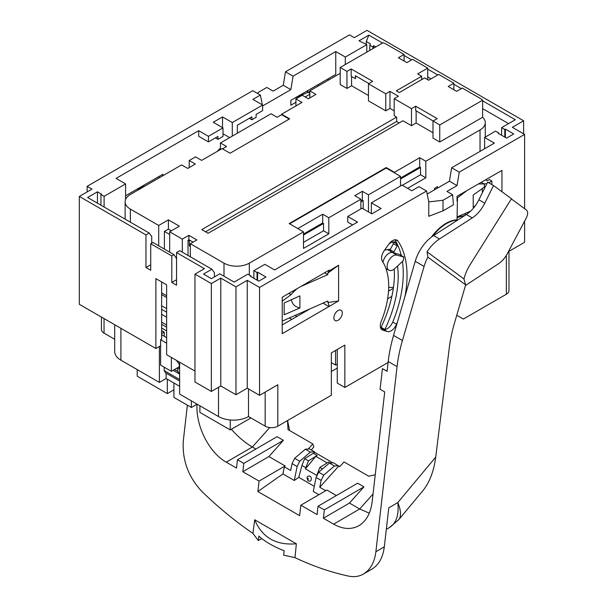 <?xml version="1.0" encoding="UTF-8"?>
<svg xmlns="http://www.w3.org/2000/svg" width="607" height="607" viewBox="0 0 607 607"><rect width="100%" height="100%" fill="white"/><g stroke="black" fill="none" stroke-linecap="round" stroke-linejoin="round"><path stroke-width="0.91" d="M389.307 243.582A91.862 53.037 -60 0 1 389.436 243.764A8.05 4.651 -60 0 1 395.028 242.201A8.05 4.651 -60 0 1 396.257 243.604A105.58 60.958 -60 0 1 397.251 245.918L393.45 243.726L390.073 249.72A91.862 53.037 120 0 1 390.733 251.412M388.085 362.508L344.844 387.471L337.249 383.085L337.249 349.48M310.124 308.819L282.217 324.927M251.002 276.648L251.002 275.988L250.433 276.322L258.802 281.147L265.972 277.012L257.603 272.179L257.034 272.505L253.87 270.684L264.864 264.333L274.63 269.963L357.508 222.116L347.75 216.479L362.076 208.209L371.841 213.839L381.12 208.482L371.355 202.852L402.046 185.135L411.804 190.765L418.974 186.63L426.569 191.008L428.777 201.911L443.019 200.264L452.61 194.726L453.414 204.847L443.019 210.849L443.019 200.264M452.61 194.726L446.919 191.44L457.041 185.59L459.256 172.138L451.661 167.752L449.446 181.212L427.184 194.065M451.661 167.752L494.356 143.108L484.598 137.47L484.598 148.738M380.445 327.279A8.946 5.167 120 0 0 381.09 327.279A91.862 53.037 120 0 0 393.457 287.308A91.862 53.037 120 0 0 394.239 269.068M457.329 217.564L465.106 215.303M217.298 151.355A17.891 10.334 -60 0 1 220.417 148.252M262.641 105.937L290.852 89.646L293.067 76.194L335.762 51.542L335.762 74.433L290.852 100.36L290.852 105.223L295.913 102.295M305.184 96.945L309.836 94.26M232.284 136.127L232.284 122.553L262.641 105.026L252.884 99.396L260.38 95.064L262.376 104.874M222.526 127.637L222.526 116.923L213.247 122.28L223.004 127.91L223.004 136.438L217.943 139.36L217.943 136.438L208.451 141.917L208.451 136.317L223.004 127.91M208.451 141.917L198.694 136.279L198.694 130.68L116.036 178.405L125.581 183.913L125.581 199.453M125.581 195.78L162.888 174.247L162.888 175.704M328.167 78.819L328.167 80.283M87.127 191.926L87.127 186.326L252.785 90.678L260.38 95.064M290.852 89.646L283.264 85.261L273.142 91.111L266.814 87.454L258.165 92.446L257.778 93.561M283.264 85.261L285.48 71.808L349.48 34.857L354.336 37.657L366.985 30.35L523.621 120.785L523.621 133.836M161.637 281.944L161.637 339.093L160.605 339.692L166.637 343.175M388.526 291.148L393.306 288.386M161.637 334.76L166.637 337.644M161.637 330.648L164.209 332.135L161.637 333.615M331.346 362.629L335.565 365.065L335.565 350.459M337.249 364.094L335.565 365.065M179.626 362.22L179.626 394.095L218.52 416.546A21.207 12.246 0 0 0 248.506 416.546L265.168 426.167A8.946 5.167 180 0 0 277.824 426.167L331.346 395.263L331.346 352.895L344.844 345.102L344.844 387.471M179.626 386.302L166.128 378.51L159.383 382.41L120.914 360.201A21.207 12.246 0 0 1 114.708 351.544L114.708 324.737M101.422 317.066L101.422 329.487A8.946 5.167 180 0 0 104.047 333.144L114.708 339.298M508.969 251.321L508.969 290.578A8.946 5.167 180 0 1 506.344 294.228L506.344 255.41M456.775 315.238L463.369 319.047L506.344 294.228M508.431 251.624L524.607 242.284L524.607 221.115M337.249 368.115L331.346 371.522M250.934 417.95L230.22 429.908L199.893 412.396L199.893 405.795M230.22 419.983L230.22 429.908M391.849 296.368L387.638 298.803M524.607 208.694L524.607 134.405L512.323 127.311L523.621 120.785M457.041 219.226L457.473 197.799L457.041 219.84A36.39 21.01 120 0 0 431.448 237.049M501.951 191.744L501.951 170.377L457.041 196.311L457.041 201.167M459.256 172.138L524.607 134.405M443.019 210.849L428.777 216.289L428.777 201.911M426.569 191.008L259.561 287.43L259.561 395.316L277.824 384.77L277.824 426.167M381.598 329.449L382.767 330.125A8.946 5.167 120 0 1 382.144 329.851A8.946 5.167 120 0 1 381.204 321.437A73.075 42.187 120 0 0 382.334 261.162A8.946 5.167 -60 0 1 384.254 250.562L388.943 244.06A8.946 5.167 -60 0 1 397.046 240.197A8.946 5.167 -60 0 1 398.086 241.191L395.665 239.788M381.09 327.279L384.884 329.464A8.946 5.167 120 0 0 392.737 322.059L396.538 324.252A99.017 57.172 120 0 0 397.623 321.528M404.93 296.527A99.017 57.172 120 0 0 398.086 241.191M396.538 324.252A8.946 5.167 -60 0 1 387.304 331.528L380.528 327.613M382.767 330.125L387.304 331.528M282.217 297.24L282.217 333.698L338.6 300.928L338.6 265.244L329.07 270.919L329.07 270.191L282.217 297.24M333.88 317.825A5.964 3.445 120 0 0 335.11 320.557A5.964 3.445 120 0 0 341.081 317.112A5.964 3.445 120 0 0 341.081 310.223A5.964 3.445 120 0 0 336.483 311.823A5.964 3.445 120 0 0 333.88 317.825M194.976 371.082L166.637 354.716L166.637 284.827L155.885 278.621L155.885 348.509L79.327 304.312L79.327 196.433L145.968 234.909L145.968 267.535L150.718 270.274L150.718 243.733L171.804 255.911L171.804 282.452L176.546 285.191L176.546 252.558L204.43 268.658L194.976 274.114L194.976 381.993L211.342 391.447L220.796 385.984L235.964 394.74L247.269 388.214L247.269 280.335L259.561 287.43M259.561 395.316L247.269 388.214M247.269 280.335L235.964 286.861L220.796 278.105L211.342 283.56L211.342 391.447M235.964 394.74L235.964 286.861M220.796 385.984L220.796 278.105M211.342 283.56L194.976 274.114M248.506 416.546L248.506 388.935M166.128 373.184L166.128 378.51M179.626 380.976L165.476 372.804L164.209 370.611L179.626 379.512M164.209 332.135L164.209 336.248M164.209 367.182L164.209 370.611M159.383 382.41L159.383 346.491M160.605 339.692L160.605 345.778L155.885 348.509M137.22 369.61L137.22 376.211L167.335 393.594L167.335 379.208M87.127 186.326L91.983 189.126L79.327 196.433M167.335 393.594L173.913 389.8M197.093 404.179L191.372 407.479L191.372 400.878M191.372 407.479L173.913 397.395L173.913 383.002M394.831 239.818A99.017 57.172 -60 0 1 401.28 255.494M402.426 261.48A99.017 57.172 -60 0 1 392.737 322.059M397.251 245.918L393.867 251.913L390.073 249.72M384.884 329.464A91.862 53.037 120 0 0 397.532 266.048M394.322 253.058A91.862 53.037 120 0 0 393.867 251.913M335.762 51.542L345.315 57.058L345.315 64.539M160.605 345.778L160.605 365.103L171.364 371.309L179.315 366.719L179.315 364.45L176.462 360.391M171.364 371.309L171.364 357.447M285.48 71.808L293.067 76.194M366.294 44.364L366.294 41.466L368.821 35.138L358.995 40.806L366.795 44.652L345.315 57.058M368.821 35.138L382.531 43.051M404.103 55.503L411.637 59.85M427.723 69.145L437.784 74.949M453.877 84.244L461.411 88.592M482.633 100.845L515.335 119.723L501.625 127.637L501.625 135.262M498.757 133.601L498.757 132.948L498.188 133.274L506.557 138.108L513.727 133.965L505.358 129.139L504.789 129.466L501.625 127.637M498.757 132.948L495.593 131.12L484.598 137.47M508.59 123.623L482.633 108.638M431.038 78.849L427.723 76.937M375.786 46.944L373.525 45.646L373.525 48.249M366.294 41.466L370.361 43.818L369.792 45.244L372.956 47.065L373.525 45.646M151.727 243.149L151.727 236.449L149.193 233.042L145.968 234.909M149.193 233.042L87.613 197.487L97.446 191.812L97.446 203.163M100.937 205.181L100.937 194.49L101.506 194.164L97.446 191.812M100.937 194.49L104.1 196.319L125.581 183.913M198.694 130.68L208.451 136.317M232.284 122.553L222.526 116.923M214.408 276.921L214.408 272.642L211.873 269.227L203.482 274.076L211.411 278.651L219.802 273.81L234.127 282.08L247.838 274.167L251.002 275.988M329.07 306.649L323.007 303.143M211.873 269.227L179.778 250.699L176.546 252.558M485.221 180.036L485.759 179.809L487.193 180.727L489.599 179.535L491.89 181.083L491.89 184.619M478.46 183.944L484.037 183.929L481.26 182.32M484.037 183.929L486.852 183.678M488.65 182.753L491.89 181.083M482.603 188.299A7.565 4.363 -120 0 0 482.519 192.457M486.503 183.86L486.503 184.391M457.466 220.212L457.466 220.083A36.39 21.01 120 0 0 432.761 236.1M475.38 205.644L473.21 207.344L473.21 195.037L484.325 187.123L484.325 183.709M484.325 187.123L485.236 186.956M299.911 307.992L284.159 314.775L284.159 302.984L299.911 295.89L299.911 307.992C294.691 306.747 291.891 303.94 291.504 299.555M288.795 293.439L291.019 294.683L282.217 301.262M291.019 294.683L293.788 291.633L292.84 291.11M457.041 219.84L457.466 220.083M457.473 197.799L466.98 190.568M470.645 211.107L457.473 216.752M478.635 184.042L478.248 184.065M449.446 181.212L457.041 185.59M371.355 213.565L371.355 202.852M352.659 224.916L347.75 222.079L347.75 216.479M300.594 286.633L327.788 274.652L327.788 273.142L338.6 265.244M327.788 273.142L329.07 270.919M297.073 288.666L293.788 291.633M329.07 306.247L327.788 301.034L282.217 321.111M327.788 302.544L338.6 300.928M392.691 241.92A105.58 60.958 -60 0 1 393.45 243.726M324.57 272.793L327.788 274.652M144.929 184.611L136.772 190.78M262.641 105.026L262.641 110.633L256.116 114.397L256.116 117.318L251.897 119.754L251.897 116.832L237.345 125.232L237.345 133.206M309.836 93.311L308.045 92.279L294.774 98.099M308.045 92.279L309.836 91.581M158.381 176.842L159.649 177.578M217.943 139.36L215.417 137.895M229.696 137.622L223.004 133.76M251.897 119.754L249.371 118.297M150.718 243.733L152.911 242.466L173.997 254.644L171.804 255.911M171.804 282.452L176.546 279.713M176.546 258.696L173.997 254.644M145.968 267.535L150.718 264.796M257.603 280.457L257.603 272.179M257.034 280.13L257.034 272.505M253.87 270.684L253.87 278.302M104.1 196.319L104.1 207.01M366.795 44.652L366.795 52.134M369.792 50.404L369.792 45.244M372.956 48.583L372.956 47.065M504.789 137.083L504.789 129.466M505.358 137.417L505.358 129.139M161.637 309.32L166.637 312.203M166.637 330.853L161.637 327.97M179.626 374.056L173.124 370.293M178.519 367.182L179.626 367.819M161.637 314.335L166.637 317.218M161.637 322.127L166.637 325.011M161.637 324.32L166.637 327.203M179.626 373.98L177.813 371.401L177.813 368.965L176.622 368.274M177.813 371.401L174.513 369.496M177.813 368.965L179.626 367.918M166.637 308.637L161.637 305.746M166.637 297.513L161.637 294.63M190.173 240.463L188.868 239.704L188.026 240.19L189.331 240.949L190.173 240.463L193.087 242.14M189.331 240.949L189.331 245.82L190.34 245.236M398.541 122.599L398.541 123.327M439.749 142.008L432.996 138.108L432.996 121.066L437.215 118.631L415.704 106.21L415.704 110.595L439.749 124.959L482.633 100.201L482.633 117.25L439.749 142.008L439.749 124.959M399.171 122.963L396.637 121.499L205.568 231.813M368.889 83.561L355.391 75.769L355.391 78.69L355.808 76.012M355.391 78.69L351.172 76.254L351.172 68.948L372.683 81.368L368.464 83.804L385.756 93.789L389.975 91.354L398.412 96.225L394.193 98.66L411.485 108.645L415.704 106.21M189.331 245.82L190.34 246.404M188.026 255.456L188.026 240.19M303.508 235.03L323.546 223.459L323.546 230.766L303.508 242.337M303.508 234.059L322.696 222.974L322.696 214.21L297.817 228.573M323.546 223.459L322.696 222.974M360.869 201.911L363.191 200.576L363.191 208.846M360.869 200.94L362.349 200.082L363.191 200.576M360.869 208.899L360.869 199.233L354.754 195.704L362.349 191.319L362.349 200.082M400.521 179.019L420.552 167.456L420.552 174.763L402.32 185.287M400.521 178.048L419.71 166.963L420.552 167.456M396.637 121.499L396.637 117.121L201.774 229.621L208.102 233.278L402.965 120.77L411.485 125.687L411.485 108.645M416.129 110.838L416.129 123.009L432.996 132.751M394.429 172.312L394.429 172.798L386.204 168.048L386.204 167.562L394.429 172.312L419.71 157.714L419.71 166.963M386.204 167.562L289.19 223.573L297.415 228.323M289.607 223.816L386.204 168.048M190.34 256.799L190.34 243.726L196.88 239.947L188.868 235.319L188.868 239.704M169.672 252.148L169.672 231.791L179.376 226.191L168.412 219.855L158.708 225.463L130.361 209.096A17.891 10.334 180 0 1 125.125 201.79A17.891 10.334 180 0 1 130.361 194.483L181.614 164.899L187.73 168.427L195.317 164.042L189.202 160.514L189.202 167.578M189.202 160.514L195.53 156.864L201.645 160.392L222.048 148.616L230.061 153.237L289.645 118.835L281.633 114.215L281.633 114.7L277.149 117.288L271.033 113.759L220.417 142.979L220.417 149.557M222.465 148.859L226.532 146.507L220.417 142.979M289.22 119.086L281.633 114.7M295.913 105.967L295.913 98.903L302.036 102.431L281.633 114.215M309.836 97.932L309.836 90.868L315.951 94.396L308.356 98.782L302.24 95.253L295.913 98.903M346.954 88.432L346.954 71.383L340.201 67.491L340.201 84.532L346.954 88.432L351.59 85.754L351.59 76.497M351.59 85.754L368.464 95.496M453.877 89.768L453.877 83.197L438.694 74.426L428.61 80.245L424.604 77.939L399.254 92.568L396.303 90.868L421.653 76.232L421.653 79.638M482.633 100.201A17.891 10.334 180 0 0 480.031 98.296L462.314 88.068L456.616 91.354L448.186 86.482L453.877 83.197M416.129 123.009L411.485 125.687M396.637 117.121L394.193 115.709L394.193 98.66M389.975 91.354L389.975 108.403L385.756 110.838L385.756 93.789M394.193 110.838L389.975 108.403M385.756 110.838L368.464 100.853L368.464 83.804M346.954 71.383L351.172 68.948M427.723 79.737L427.723 68.098L412.54 59.334L406.849 62.62L398.412 57.748L404.103 54.463L386.393 44.235A17.891 10.334 180 0 0 383.085 42.733L340.201 67.491M169.672 231.791L182.328 239.097L188.868 235.319M182.328 239.097L182.328 252.171M404.103 61.034L404.103 54.463M297.392 228.331L303.508 231.866L303.508 248.422L328.819 233.809L323.546 230.766M328.819 233.809L328.819 217.738L322.696 214.21M368.464 211.896L368.464 194.847L362.349 191.319M394.406 172.813L400.521 176.341L368.464 194.847M360.869 199.233L328.819 217.738M400.521 176.341L400.521 186.015M407.585 188.337L425.826 177.805L420.552 174.763M425.826 177.805L425.826 161.242L480.031 129.951A17.891 10.334 0 0 0 485.266 122.644A17.891 10.334 0 0 0 482.633 117.25M419.71 157.714L425.826 161.242M168.412 219.855L168.412 229.112L171.364 230.819M340.201 73.333L309.836 90.868M190.34 243.726L223.998 263.157A17.891 10.334 0 0 0 249.31 263.157L303.508 231.866M161.637 292.877L166.637 295.761M421.653 76.232L417.646 73.917L427.723 68.098M158.708 225.463L158.708 245.812M437.624 188.033L437.518 186.637L434.589 188.329L434.475 189.854M169.672 234.469L164.398 231.426L164.398 249.105M164.398 231.426L168.412 229.112M422.457 79.176L421.653 79.396M421.653 78.91L422.457 78.933M403.731 256.981L403.23 260.722L394.967 268.446A8.544 4.932 -60 0 1 388.958 270.244A8.544 4.932 -60 0 1 388.563 260.972A8.544 4.932 -60 0 1 396.743 255.122L403.731 256.981L399.596 254.462L392.57 252.588A8.65 4.993 120 0 0 383.002 262.232M398.64 519.759L389.36 527.612C396.303 523.272 399.118 514.926 397.813 502.573C401.09 510.593 401.386 516.307 398.7 519.721L422.684 490.949C429.521 482.557 433.868 471.267 435.72 457.101L449.279 347.857A119.298 68.879 120 0 1 454.484 323.076L465.652 284.865L427.889 257.163A29.826 17.216 -60 0 0 424.081 266.42L402.426 340.527A119.298 68.879 120 0 0 397.061 366.62L375.877 551.733C374.511 562.355 370.384 569.791 363.494 574.025C359.071 576.551 354.131 577.249 348.668 576.119C330.845 572.295 312.954 566.141 294.994 557.658L283.659 555.147L284.19 550.754A74.562 36.192 -173.1 0 1 258.878 536.14L258.347 540.556L261.776 538.561M427.889 257.163L427.055 251.859L463.938 278.917L464.461 277.126A29.826 17.216 120 0 1 470.068 264.773L511.481 198.739L493.514 185.56L487.611 182.146L478.885 199.794A24.455 14.12 120 0 1 466.351 214.506L433.58 235.554A29.826 17.216 120 0 0 415.226 261.306L393.564 335.413A119.298 68.879 120 0 0 388.199 361.506L387.084 371.302L382.44 368.624L380.081 389.262L384.717 391.94L372.137 501.89C370.68 513.219 366.279 521.147 358.927 525.67C351.354 529.828 342.917 529.319 333.615 524.152L323.387 518.241L324.343 509.895L318.015 506.246L357.637 483.187L363.965 486.844L324.343 509.895M387.091 371.196L382.44 368.624M435.72 457.101L397.813 502.573L388.776 507.831L384.314 546.824C382.949 557.446 378.821 564.882 371.932 569.116L363.494 574.025M398.7 519.721L398.336 520.123M373.039 494.045L359.685 508.985L369.291 513.188M333.615 524.152L359.685 508.985L349.457 503.074L323.387 518.241M349.457 503.074L363.965 486.844M336.407 495.54L326.892 490.046L300.822 505.214L317.066 514.592L318.015 506.246M325.739 490.722L319.775 487.277L338.706 466.1L339.761 466.707L344.017 461.942L368.798 476.252L375.24 474.757M463.938 278.917L465.652 284.865M427.055 251.859A29.826 17.216 -60 0 1 439.483 238.968L472.254 217.913A24.455 14.12 -60 0 0 484.788 203.201L493.514 185.56M511.367 198.921L526.459 210.06C528.082 211.653 528.06 214.225 526.383 217.776L507.376 253.612C505.032 257.945 502.141 261.268 498.719 263.597L465.455 285.54M469.917 211.775L468.558 212.002M294.994 557.658L296.353 543.804L254.705 519.759L252.914 533.394C235.372 521.405 218.383 507.46 201.956 491.541C188.299 476.981 182.085 460.023 183.322 440.667L187.381 405.173M197.04 404.209C195.621 425.902 209.134 452.693 226.274 462.177L236.502 468.08L237.458 459.734L243.786 463.384L242.83 471.73L268.893 456.563L283.401 440.333L243.786 463.384M283.401 440.333L277.08 436.676L237.458 459.734M255.851 449.028L252.345 447.01L226.274 462.177M318.85 85.663L317.734 84.843M308.288 90.299L307.104 92.689M231.335 429.263C238.141 436.881 245.145 442.799 252.345 447.01L269.705 427.578M297.362 96.968A24.455 14.12 120 0 0 297.635 96.445M287.581 420.537L289.607 430.53M287.521 420.568L288.022 429.619L312.802 443.922L313.819 446.873L311.315 450.007M327.219 462.921L315.83 456.343L317.158 455.47L313.364 453.277L314.722 452.382L314.54 451.866L309.479 448.945L305.367 449.188L294.638 458.315L292.05 463.604L290.67 470.478L284.349 466.821L285.138 465.941L268.893 456.563M309.039 448.968L308.546 448.687L312.802 443.922M285.138 465.941L259.068 481.108L242.83 471.73M314.722 452.382L332.871 462.86M318.91 494.697L313.295 491.458L316.088 477.481L318.675 472.193L329.404 463.065L333.524 462.822L338.706 466.1M319.775 487.277L321.156 480.403L323.743 475.114L334.465 465.986L338.585 465.744M314.54 451.866L310.427 452.109L299.699 461.237L297.111 466.525L294.312 480.494L298.781 477.352L301.922 465.44L304.653 458.687L308.447 460.88L305.397 468.862L316.786 475.44L319.836 467.458L328.546 462.048L330.231 463.02M329.404 463.065L334.465 465.986M310.427 452.109L305.367 449.188M304.653 458.687L313.364 453.277M316.088 477.481L321.156 480.403M259.068 481.108L257.876 491.541L299.63 515.654L300.822 505.214M294.312 480.494L282.923 473.923L257.876 491.541M282.923 473.923L284.349 466.821M292.05 463.604L297.111 466.525M298.781 477.352L314.32 486.328M305.397 468.862L315.845 456.327M322.469 468.976L319.836 467.458M315.837 456.289L308.447 460.88M318.675 472.193L323.743 475.114M317.567 474.469L317.112 474.211M305.723 467.633L301.922 465.44M309.798 481.192A2.61 1.927 -99.2 0 0 311.285 478.308A2.61 1.927 -99.2 0 0 308.963 476.04C306.717 476.283 306.467 477.899 308.212 480.896L309.798 481.192M294.638 458.315L299.699 461.237M307.87 479.31A0.524 0.387 -99.2 0 0 308.121 478.369A0.524 0.387 -99.2 0 0 307.87 479.31M384.572 250.114L390.392 249.151M393.457 287.308A89.472 51.656 -60 0 1 388.685 287.369M254.705 519.759C262.072 537.476 275.95 545.496 296.353 543.804M252.914 533.394L258.347 540.556M218.52 416.546L218.52 387.304M265.168 426.167L265.168 392.076M104.047 333.144L104.047 318.576M120.914 328.319L120.914 360.201M396.257 243.604L393.199 241.844M223.998 276.231L223.998 263.157M249.31 263.157L249.31 275.017M130.361 209.096L130.361 222.17M480.031 151.378L480.031 129.951M296.906 316.452L295.131 315.428M291.777 319.411L289.311 317.992M392.57 252.588L396.743 255.122M397.061 366.62L388.199 361.506M393.564 335.413L402.426 340.527M384.314 546.824L375.877 551.733M424.081 266.42L415.226 261.306M433.58 235.554L439.483 238.968M466.351 214.506L472.254 217.913M478.885 199.794L484.788 203.201M465.986 214.741L464.363 213.801M461.555 216.335L460.235 215.568M298.758 95.8L299.304 96.111M125.125 219.142L125.125 201.79M485.266 137.083L485.266 122.644M392.949 252.694L387.615 249.614M388.958 270.244L385.961 268.598M389.36 527.612L386.31 529.387"/></g></svg>
